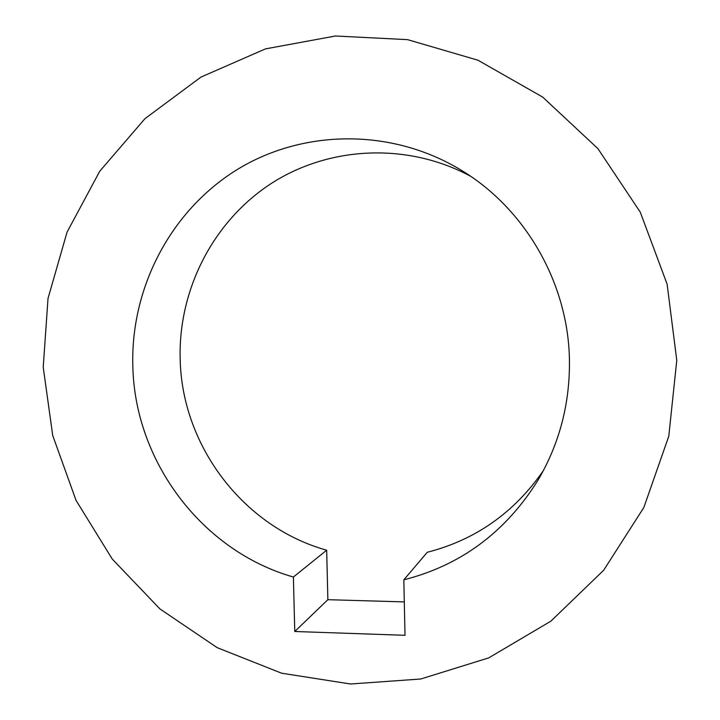 <?xml version="1.0" encoding="UTF-8"?>
<svg xmlns="http://www.w3.org/2000/svg" width="720" height="720" viewBox="0 0 720 720"><rect width="100%" height="100%" fill="white"/><g stroke="black" fill="none" stroke-linecap="round" stroke-linejoin="round"><path stroke-width="1.08" d="M543.357 470.637C514.143 512.721 475.452 539.937 427.284 552.267L403.83 579.816C460.899 565.299 505.593 532.134 537.921 480.321C559.242 444.06 569.754 404.451 569.457 361.476C568.836 284.319 525.843 209.088 461.268 170.235C391.203 127.575 301.914 129.168 235.872 170.388C169.839 211.851 130.527 288.684 132.831 366.264C134.829 461.313 201.753 550.944 293.391 577.026L326.673 550.206C243.072 526.923 181.818 445.527 180.171 359.082C178.272 290.241 212.598 222.057 270.468 184.005C328.383 146.205 406.935 141.984 470.592 176.256M43.227 367.245L48.015 298.476L67.05 232.155L99.738 171.252L144.963 118.656L200.988 77.067L265.464 48.888L335.475 36L407.574 39.645L477.972 60.219L542.7 97.101L597.933 148.653L640.278 212.184L667.107 284.13L676.773 360.306L668.781 436.23L643.824 507.537L603.648 570.267L550.872 621.171L488.718 657.891L420.741 679.005L350.559 684L281.628 673.209L217.152 647.64L159.903 608.904L112.23 559.026L76.032 500.355L52.722 435.501L43.227 367.245M403.83 579.816L405.009 635.301L294.768 631.494L293.391 577.026M404.298 601.902L327.87 599.688L326.673 550.206M327.87 599.688L294.768 631.494"/></g></svg>
